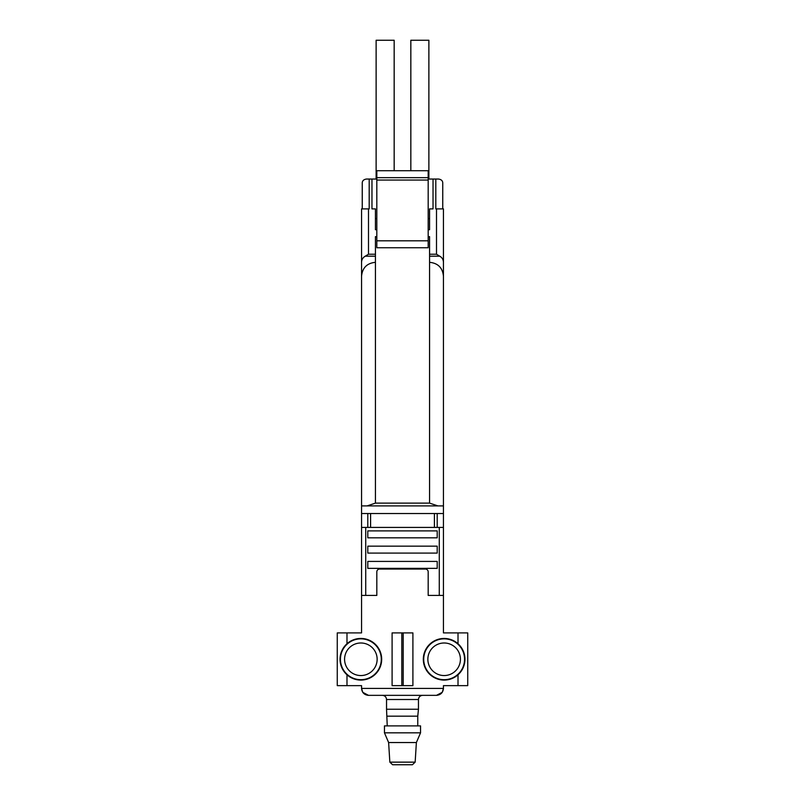 <?xml version="1.0" encoding="UTF-8"?>
<svg xmlns="http://www.w3.org/2000/svg" width="805" height="805" viewBox="0 0 805 805"><rect width="100%" height="100%" fill="white"/><g stroke="black" fill="none" stroke-linecap="round" stroke-linejoin="round"><path stroke-width="1.21" d="M376.821 218.598L375.432 218.598M376.821 179.042L371.97 179.042L371.97 208.887L375.432 208.887L375.432 229.707L376.821 229.707M428.18 236.64L429.568 236.64L429.568 503.125L375.432 503.125L367.11 505.902L361.556 505.902L361.556 632.901L337.265 632.901L337.265 685.639L346.985 685.639L346.985 674.781A20.819 20.819 0 0 1 360.861 638.446A20.819 20.819 0 0 1 380.312 666.691A20.819 20.819 0 0 1 346.985 674.781M376.821 236.64L375.432 236.64L375.432 503.125M371.97 179.042L369.193 179.042L369.193 208.887L361.556 208.887L361.556 505.902L443.444 505.902L443.444 527.416L361.556 527.416M429.568 503.125L437.89 505.902L443.444 505.902L443.444 208.887L435.807 208.887L435.807 179.042L428.18 179.042M443.444 685.639L443.444 688.416L443.444 685.639L467.735 685.639L467.735 632.901L443.444 632.901L443.444 527.416M361.556 262.319C361.656 259.602 362.884 257.56 365.239 256.191L368.499 254.229L368.499 208.887M361.556 276.196C362.391 267.783 367.02 263.154 375.432 262.319M369.193 179.042L366.416 179.042C363.598 179.495 362.21 180.883 362.25 183.208L362.25 208.887M442.75 208.887L442.75 183.208C442.79 180.883 441.402 179.495 438.584 179.042L435.807 179.042M361.556 513.53L367.805 513.53L367.805 527.416M443.444 513.53L367.805 513.53M443.444 595.418L428.18 595.418L428.18 571.832A2.777 2.777 0 0 0 425.402 569.055L379.598 569.055A2.777 2.777 0 0 0 376.821 571.832L376.821 595.418L361.556 595.418M361.556 685.639L361.556 688.416L361.556 685.639L346.985 685.639M362.773 692.34L361.556 688.416C361.978 692.622 364.293 694.936 368.499 695.349L362.773 692.34M443.444 688.416C443.022 692.622 440.707 694.936 436.501 695.349L442.227 692.34L443.444 688.416L361.556 688.416M436.501 695.349L368.499 695.349M412.905 685.639L392.095 685.639L392.095 632.901L412.905 632.901L412.905 685.639M458.015 674.781A20.819 20.819 0 0 1 424.688 666.691A20.819 20.819 0 0 1 458.015 643.748A20.819 20.819 0 0 1 458.015 674.781L458.015 685.639M443.444 276.196C442.609 267.783 437.98 263.154 429.568 262.319M401.806 685.639L401.806 632.901M403.194 685.639L403.194 632.901M437.196 530.887L367.805 530.887L367.805 537.821L437.196 537.821L437.196 530.887M437.196 546.152L367.805 546.152L367.805 553.095L437.196 553.095L437.196 546.152M437.196 561.417L367.805 561.417L367.805 568.36L437.196 568.36L437.196 561.417M437.196 513.53L437.196 527.416M443.444 262.319C443.344 259.602 442.116 257.56 439.761 256.191L436.501 254.229L436.501 208.887M433.03 179.042L433.03 208.887L429.568 208.887L429.568 229.707L428.18 229.707M429.568 218.598L428.18 218.598M428.18 177.653L428.18 247.749L376.821 247.749L376.821 170.72L428.18 170.72L428.18 177.653L376.821 177.653M428.18 180.058L376.821 180.058M428.18 240.806L376.821 240.806M428.874 179.042L428.874 40.25L410.832 40.25L410.832 170.72M394.168 170.72L394.168 40.25L376.126 40.25L376.126 179.042M409.443 764.75L412.381 764.75L409.443 764.75M416.376 742.542L388.624 742.542L389.841 762.144L392.619 764.75L412.381 764.75L415.159 762.144L416.376 742.542L420.542 732.832L420.542 725.889L384.458 725.889L384.458 732.832L420.542 732.832M382.375 695.349C384.901 695.601 386.289 696.989 386.541 699.515L418.459 699.515C418.711 696.989 420.099 695.601 422.625 695.349C420.099 695.601 418.711 696.989 418.459 699.515C418.711 696.989 420.099 695.601 422.625 695.349M387.235 725.889L386.541 709.235L418.459 709.235L418.459 699.515M386.541 709.235L386.541 699.515M387.235 716.168L417.765 716.168L418.459 709.235M388.624 742.542L384.458 732.832M375.432 256.191L365.239 256.191M434.418 513.53L434.418 527.416M370.582 513.53L370.582 527.416M346.985 643.748L346.985 632.901M458.015 643.748L458.015 632.901M444.139 638.848A20.427 20.427 0 0 1 461.829 669.478A20.427 20.427 0 0 1 426.449 669.478A20.427 20.427 0 0 1 444.139 638.848M444.139 642.994A16.271 16.271 0 0 1 458.236 667.405A16.271 16.271 0 0 1 430.041 667.405A16.271 16.271 0 0 1 444.139 642.994M360.861 642.994A16.271 16.271 0 0 1 374.959 667.405A16.271 16.271 0 0 1 346.764 667.405A16.271 16.271 0 0 1 360.861 642.994M360.861 638.848A20.427 20.427 0 0 1 378.551 669.478A20.427 20.427 0 0 1 343.172 669.478A20.427 20.427 0 0 1 360.861 638.848M365.722 595.418L365.722 527.416M439.278 595.418L439.278 527.416M429.568 256.191L439.761 256.191M375.432 254.229L368.499 254.229M429.568 254.229L436.501 254.229M389.841 762.144L415.159 762.144M417.765 725.889L417.765 716.168"/></g></svg>
